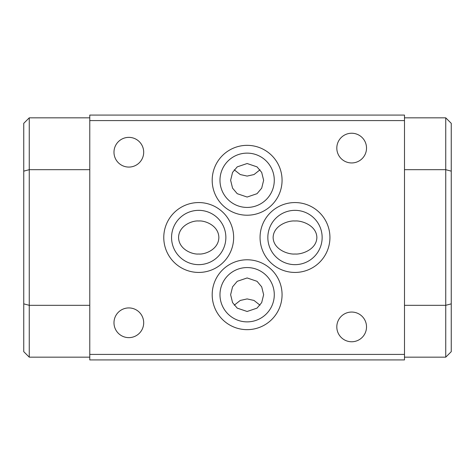 <?xml version="1.0" encoding="UTF-8"?>
<svg xmlns="http://www.w3.org/2000/svg" width="475" height="475" viewBox="0 0 475 475"><rect width="100%" height="100%" fill="white"/><g stroke="black" fill="none" stroke-linecap="round" stroke-linejoin="round"><path stroke-width="0.71" d="M247.131 267.567A27.152 27.152 0 0 1 274.283 294.72A27.152 27.152 0 0 1 247.131 321.872A27.152 27.152 0 0 1 219.978 294.72A27.152 27.152 0 0 1 247.131 267.567M247.131 153.128A27.152 27.152 0 0 1 274.283 180.28A27.152 27.152 0 0 1 247.131 207.433A27.152 27.152 0 0 1 219.978 180.28A27.152 27.152 0 0 1 247.131 153.128M294.993 210.348A27.152 27.152 0 0 1 322.145 237.5A27.152 27.152 0 0 1 294.993 264.652A27.152 27.152 0 0 1 267.841 237.5A27.152 27.152 0 0 1 294.993 210.348M198.71 210.348A27.152 27.152 0 0 0 171.558 237.5A27.152 27.152 0 0 0 198.71 264.652A27.152 27.152 0 0 0 225.862 237.5A27.152 27.152 0 0 0 198.71 210.348M294.993 220.994C288.598 220.329 273.422 225.281 273.125 237.5C273.422 249.719 288.598 254.671 294.993 254.006C301.393 254.671 316.57 249.719 316.867 237.5C316.57 225.281 301.393 220.329 294.993 220.994M198.71 254.006C192.82 254.671 178.838 249.719 178.564 237.5C178.838 225.281 192.82 220.329 198.71 220.994C204.606 220.329 218.589 225.281 218.862 237.5C218.589 249.719 204.606 254.671 198.71 254.006M260.009 169.801L254.012 174.557L247.131 176.083L240.249 174.557L234.246 169.801M247.131 197.042L237.227 193.687L232.566 188.165L230.624 180.28L232.566 172.395L237.227 166.873L247.131 163.519L257.034 166.873L261.689 172.395L263.637 180.28L261.689 188.165L257.034 193.687L247.131 197.042M247.131 277.958L237.227 281.313L232.566 286.835L230.624 294.72L232.566 302.605L237.227 308.127L247.131 311.481L257.034 308.127L261.689 302.605L263.637 294.72L261.689 286.835L257.034 281.313L247.131 277.958M234.246 305.199L240.249 300.443L247.131 298.918L254.012 300.443L260.009 305.199M247.131 145.344A34.936 34.936 0 0 0 212.188 180.28A34.936 34.936 0 0 0 247.131 215.217A34.936 34.936 0 0 0 282.067 180.28A34.936 34.936 0 0 0 247.131 145.344M198.71 202.564A34.936 34.936 0 0 0 163.774 237.5A34.936 34.936 0 0 0 198.71 272.436A34.936 34.936 0 0 0 233.647 237.5A34.936 34.936 0 0 0 198.71 202.564M294.993 202.564A34.936 34.936 0 0 0 260.057 237.5A34.936 34.936 0 0 0 294.993 272.436A34.936 34.936 0 0 0 329.935 237.5A34.936 34.936 0 0 0 294.993 202.564M247.131 259.783A34.936 34.936 0 0 0 212.188 294.72A34.936 34.936 0 0 0 247.131 329.656A34.936 34.936 0 0 0 282.067 294.72A34.936 34.936 0 0 0 247.131 259.783M351.666 162.949A14.856 14.856 0 0 1 336.811 148.093A14.856 14.856 0 0 1 351.666 133.238A14.856 14.856 0 0 1 366.522 148.093A14.856 14.856 0 0 1 351.666 162.949M351.666 341.762A14.856 14.856 0 0 1 336.811 326.907A14.856 14.856 0 0 1 351.666 312.051A14.856 14.856 0 0 1 366.522 326.907A14.856 14.856 0 0 1 351.666 341.762M128.838 167.075A14.856 14.856 0 0 1 113.982 152.22A14.856 14.856 0 0 1 128.838 137.364A14.856 14.856 0 0 1 143.693 152.22A14.856 14.856 0 0 1 128.838 167.075M128.838 337.636A14.856 14.856 0 0 1 113.982 322.78A14.856 14.856 0 0 1 128.838 307.925A14.856 14.856 0 0 1 143.693 322.78A14.856 14.856 0 0 1 128.838 337.636M89.775 120.585L89.775 115.081L404.486 115.081L404.486 120.585L89.775 120.585L89.775 354.415L404.486 354.415L404.486 120.585M29.254 117.836L29.254 357.164L23.75 351.666L23.75 123.334L29.254 117.836L89.775 117.836M404.486 117.836L445.746 117.836L451.25 123.334L451.25 351.666L445.746 357.164L404.486 357.164M404.486 354.415L404.486 359.919L89.775 359.919L89.775 354.415M404.486 305.318L445.746 305.318L445.746 169.682L404.486 169.682M451.25 171.148L445.746 169.682L445.746 117.836M445.746 357.164L445.746 305.318L451.25 303.852M29.254 357.164L89.775 357.164M23.75 303.852L29.254 305.318L89.775 305.318M23.75 171.148L29.254 169.682L89.775 169.682"/></g></svg>
